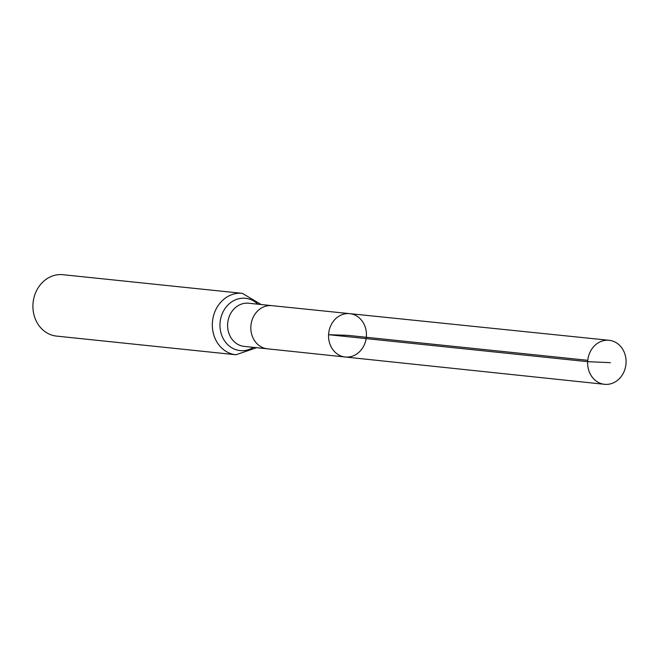 <?xml version="1.0" encoding="UTF-8"?>
<svg xmlns="http://www.w3.org/2000/svg" width="659" height="659" viewBox="0 0 659 659"><rect width="100%" height="100%" fill="white"/><g stroke="black" fill="none" stroke-linecap="round" stroke-linejoin="round"><path stroke-width="0.99" d="M345.217 357.005L267.414 348.809A21.698 18.823 -84.1 0 1 267.414 348.809A21.698 18.823 -84.1 0 1 250.848 326.609A21.698 18.823 -84.1 0 1 271.903 305.652L349.723 313.651A21.796 18.913 95.9 0 0 328.577 334.698A21.796 18.913 95.9 0 0 345.217 357.005A21.796 18.913 95.9 0 0 366.305 337.284A21.796 18.913 95.9 0 0 349.723 313.651A21.796 18.913 95.9 0 0 328.577 334.698A21.796 18.913 95.9 0 0 345.217 357.005L604.542 384.304A22.118 19.193 95.9 0 0 626.05 362.944A22.118 19.193 95.9 0 0 609.122 340.299A22.118 19.193 95.9 0 0 587.655 361.667A22.118 19.193 95.9 0 0 604.542 384.304M261.145 304.532L242.355 293.354L62.926 274.696A30.866 26.788 95.9 0 0 32.95 304.507A30.866 26.788 95.9 0 0 56.542 336.098L235.971 354.764L256.656 347.688M587.762 360.316L347.491 335.324L328.577 334.698L587.655 361.667L610.432 362.672M271.903 305.652A21.698 18.823 -84.1 0 1 271.92 305.652L248.698 303.239A21.698 18.823 -84.1 0 0 227.627 324.195A21.698 18.823 -84.1 0 0 244.209 346.395L267.422 348.809M242.355 293.354A30.866 26.788 95.9 0 0 212.371 323.165A30.866 26.788 95.9 0 0 235.971 354.764M257.858 304.194A26.278 22.81 95.9 0 0 233.978 300.537A26.278 22.81 95.9 0 0 219.999 323.676A26.278 22.81 95.9 0 0 230.395 346.881A26.278 22.81 95.9 0 0 253.369 347.351M349.723 313.651L609.122 340.299"/></g></svg>
